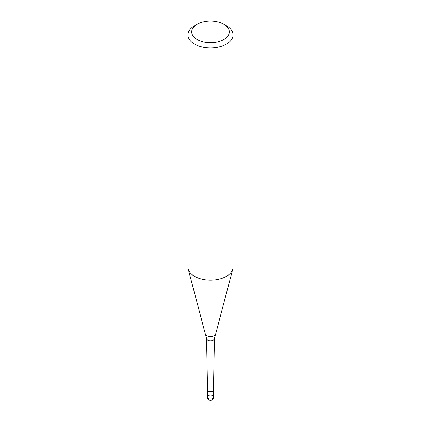 <?xml version="1.0" encoding="UTF-8"?>
<svg xmlns="http://www.w3.org/2000/svg" width="421" height="421" viewBox="0 0 421 421"><rect width="100%" height="100%" fill="white"/><g stroke="black" fill="none" stroke-linecap="round" stroke-linejoin="round"><path stroke-width="0.63" d="M213.352 393.74A3.005 1.737 180 0 1 213.505 394.282A3.005 1.737 180 0 1 212.626 395.508A3.005 1.737 180 0 1 209.353 395.887A3.005 1.737 180 0 1 207.495 394.282A3.005 1.737 180 0 1 207.648 393.74M213.352 389.988A2.852 1.647 180 0 1 213.352 390.009A2.852 1.647 180 0 1 212.516 391.156A2.852 1.647 180 0 1 209.426 391.514A2.852 1.647 180 0 1 207.648 390.009A2.852 1.647 180 0 1 207.648 389.988M223.777 24.223L226.43 25.76A22.529 13.009 180 0 1 233.029 34.954L233.029 267.13A22.529 13.009 180 0 1 232.776 269.087L215.694 333.953A5.252 3.031 180 0 1 215.489 334.448L214.457 338.484A3.957 2.284 180 0 1 214.452 338.51L213.352 394.282A2.852 1.647 180 0 1 212.516 395.445A2.852 1.647 180 0 1 209.405 395.803A2.852 1.647 180 0 1 207.648 394.282L206.548 338.51A3.957 2.284 180 0 1 206.543 338.484L205.511 334.448A5.252 3.031 180 0 1 205.306 333.953L188.224 269.087A22.529 13.009 180 0 1 187.971 267.13L187.971 34.954A22.529 13.009 180 0 1 194.57 25.76L197.223 24.223A18.777 10.841 180 0 1 223.777 24.223A18.777 10.841 180 0 1 223.777 39.553A18.777 10.841 180 0 1 197.223 39.553A18.777 10.841 180 0 1 197.223 24.223L194.57 25.76M214.452 338.51A3.957 2.284 180 0 1 213.294 340.1A3.957 2.284 180 0 1 207.706 340.1A3.957 2.284 180 0 1 206.548 338.51M215.489 334.448A5.252 3.031 180 0 1 214.215 335.637A5.252 3.031 180 0 1 206.785 335.637A5.252 3.031 180 0 1 205.511 334.448M232.776 269.087A22.529 13.009 180 0 1 226.43 276.329A22.529 13.009 180 0 1 203.469 279.486A22.529 13.009 180 0 1 188.224 269.087M233.029 34.954A22.529 13.009 180 0 1 226.43 44.152A22.529 13.009 180 0 1 201.88 46.973A22.529 13.009 180 0 1 187.971 34.954M213.505 397.35A3.005 1.737 180 0 1 212.626 398.576A3.005 1.737 180 0 1 208.374 398.576A3.005 1.737 180 0 1 207.495 397.35A3.005 3.005 0 0 0 209 399.95A3.005 3.005 0 0 0 213.505 397.35L213.505 394.282M207.495 394.282L207.495 397.35"/></g></svg>
